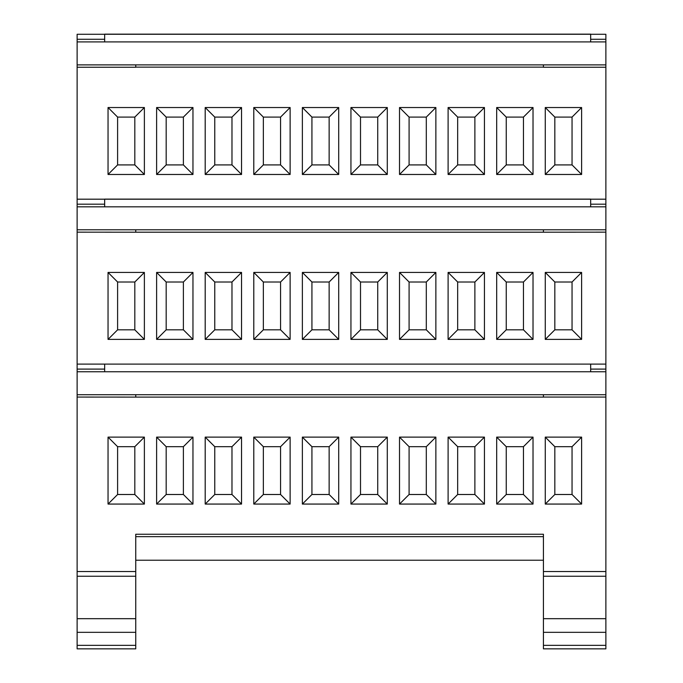 <?xml version="1.0" encoding="UTF-8"?>
<svg xmlns="http://www.w3.org/2000/svg" width="683" height="683" viewBox="0 0 683 683"><rect width="100%" height="100%" fill="white"/><g stroke="black" fill="none" stroke-linecap="round" stroke-linejoin="round"><path stroke-width="1.02" d="M536.351 364.107L498.095 364.107M487.764 364.107L449.516 364.107M439.186 364.107L400.938 364.107M390.608 364.107L352.351 364.107M342.029 364.107L303.773 364.107M293.442 364.107L255.194 364.107M244.864 364.107L206.616 364.107M196.286 364.107L158.029 364.107M147.707 364.107L109.451 364.107M498.095 199.188L507.879 199.188M449.516 199.188L459.3 199.188M400.938 199.188L410.714 199.188M352.351 199.188L362.135 199.188M303.773 199.188L313.557 199.188M255.194 199.188L264.978 199.188M206.616 199.188L216.391 199.188M158.029 199.188L167.813 199.188M109.451 199.188L119.235 199.188M498.095 34.278L507.64 34.278M449.516 34.278L459.053 34.278M400.938 34.278L410.474 34.278M352.351 34.278L361.896 34.278M303.773 34.278L313.318 34.278M255.194 34.278L264.731 34.278M206.616 34.278L216.152 34.278M158.029 34.278L167.574 34.278M109.451 34.278L118.996 34.278M555.373 364.107L546.673 364.107M575.146 199.188L546.673 199.188M584.93 199.188L556.457 199.188M584.93 34.278L546.673 34.278M554.818 34.278L576.785 34.278M77.128 648.85L135.746 648.85L77.128 648.85L77.128 576.247L135.746 576.247L135.746 534.251L543.429 534.251L543.429 571.534L605.872 571.534L605.872 648.85L543.429 648.85L605.872 648.85M135.746 648.85L135.746 576.247M543.429 571.534L543.429 648.85M135.746 571.534L77.128 571.534L77.128 364.107L605.872 364.107L605.872 571.534M77.128 364.107L77.128 199.188L605.872 199.188L605.872 364.107M77.128 199.188L77.128 34.278L605.872 34.278L605.872 199.188M77.128 206.829L605.872 206.829M77.128 371.748L605.872 371.748M77.128 41.911L605.872 41.911M590.667 204.191L605.872 204.191M104.67 206.829L104.67 199.103L590.667 199.103L590.667 206.829M590.667 39.273L605.872 39.273M104.67 41.911L104.67 34.15L590.667 34.15L590.667 41.911M77.128 229.795L605.872 229.795M77.128 232.152L135.746 232.194L135.746 229.795L543.429 229.795L543.429 232.194L605.872 232.152M77.128 67.241L135.746 67.241L135.746 64.885L605.872 64.885M135.746 67.241L135.746 64.876L543.429 64.876L543.429 67.241L543.429 64.885M543.429 397.105L135.746 397.105L135.746 394.714L543.429 394.714L543.429 397.071L605.872 397.071M77.128 394.714L135.746 394.714M543.429 394.714L605.872 394.714M590.667 369.102L605.872 369.102M584.93 364.107L576.239 364.107M496.686 272.44L496.686 339.383L533.022 339.383L533.022 272.44L496.686 272.44L506.248 282.011L506.248 329.821L523.46 329.821L523.46 282.011L506.248 282.011M448.108 272.44L448.108 339.383L484.443 339.383L484.443 272.44L448.108 272.44L457.67 282.011L457.67 329.821L474.881 329.821L474.881 282.011L457.67 282.011M399.521 272.44L399.521 339.383L435.865 339.383L435.865 272.44L399.521 272.44L409.091 282.011L409.091 329.821L426.303 329.821L426.303 282.011L409.091 282.011M350.942 272.44L350.942 339.383L387.287 339.383L387.287 272.44L350.942 272.44L360.504 282.011L360.504 329.821L377.725 329.821L377.725 282.011L360.504 282.011M302.364 272.44L302.364 339.383L338.7 339.383L338.7 272.44L302.364 272.44L311.926 282.011L311.926 329.821L329.138 329.821L329.138 282.011L311.926 282.011M253.786 272.44L253.786 339.383L290.121 339.383L290.121 272.44L253.786 272.44L263.348 282.011L263.348 329.821L280.559 329.821L280.559 282.011L263.348 282.011M205.199 272.44L205.199 339.383L241.543 339.383L241.543 272.44L205.199 272.44L214.769 282.011L214.769 329.821L231.981 329.821L231.981 282.011L214.769 282.011M156.62 272.44L156.62 339.383L192.965 339.383L192.965 272.44L156.62 272.44L166.182 282.011L166.182 329.821L183.394 329.821L183.394 282.011L166.182 282.011M108.042 272.44L108.042 339.383L144.378 339.383L144.378 272.44L108.042 272.44L117.604 282.011L117.604 329.821L134.816 329.821L134.816 282.011L117.604 282.011M545.265 272.44L545.265 339.383L581.609 339.383L581.609 272.44L545.265 272.44L554.827 282.011L554.827 329.821L572.047 329.821L572.047 282.011L554.827 282.011M496.686 107.53L496.686 174.472L533.022 174.472L533.022 107.53L496.686 107.53L506.248 117.092L506.248 164.91L523.46 164.91L523.46 117.092L506.248 117.092M448.108 107.53L448.108 174.472L484.443 174.472L484.443 107.53L448.108 107.53L457.67 117.092L457.67 164.91L474.881 164.91L474.881 117.092L457.67 117.092M399.521 107.53L399.521 174.472L435.865 174.472L435.865 107.53L399.521 107.53L409.091 117.092L409.091 164.91L426.303 164.91L426.303 117.092L409.091 117.092M350.942 107.53L350.942 174.472L387.287 174.472L387.287 107.53L350.942 107.53L360.504 117.092L360.504 164.91L377.725 164.91L377.725 117.092L360.504 117.092M302.364 107.53L302.364 174.472L338.7 174.472L338.7 107.53L302.364 107.53L311.926 117.092L311.926 164.91L329.138 164.91L329.138 117.092L311.926 117.092M253.786 107.53L253.786 174.472L290.121 174.472L290.121 107.53L253.786 107.53L263.348 117.092L263.348 164.91L280.559 164.91L280.559 117.092L263.348 117.092M205.199 107.53L205.199 174.472L241.543 174.472L241.543 107.53L205.199 107.53L214.769 117.092L214.769 164.91L231.981 164.91L231.981 117.092L214.769 117.092M156.62 107.53L156.62 174.472L192.965 174.472L192.965 107.53L156.62 107.53L166.182 117.092L166.182 164.91L183.394 164.91L183.394 117.092L166.182 117.092M108.042 107.53L108.042 174.472L144.378 174.472L144.378 107.53L108.042 107.53L117.604 117.092L117.604 164.91L134.816 164.91L134.816 117.092L117.604 117.092M545.265 107.53L545.265 174.472L581.609 174.472L581.609 107.53L545.265 107.53L554.827 117.092L554.827 164.91L572.047 164.91L572.047 117.092L554.827 117.092M135.746 67.139L543.429 67.139M77.128 64.885L135.746 64.885M543.429 632.33L605.872 632.33M496.686 437.12L496.686 504.063L533.022 504.063L533.022 437.12L496.686 437.12L506.248 446.682L506.248 494.501L523.46 494.501L523.46 446.682L506.248 446.682M448.108 437.12L448.108 504.063L484.443 504.063L484.443 437.12L448.108 437.12L457.67 446.682L457.67 494.501L474.881 494.501L474.881 446.682L457.67 446.682M399.521 437.12L399.521 504.063L435.865 504.063L435.865 437.12L399.521 437.12L409.091 446.682L409.091 494.501L426.303 494.501L426.303 446.682L409.091 446.682M350.942 437.12L350.942 504.063L387.287 504.063L387.287 437.12L350.942 437.12L360.504 446.682L360.504 494.501L377.725 494.501L377.725 446.682L360.504 446.682M302.364 437.12L302.364 504.063L338.7 504.063L338.7 437.12L302.364 437.12L311.926 446.682L311.926 494.501L329.138 494.501L329.138 446.682L311.926 446.682M253.786 437.12L253.786 504.063L290.121 504.063L290.121 437.12L253.786 437.12L263.348 446.682L263.348 494.501L280.559 494.501L280.559 446.682L263.348 446.682M205.199 437.12L205.199 504.063L241.543 504.063L241.543 437.12L205.199 437.12L214.769 446.682L214.769 494.501L231.981 494.501L231.981 446.682L214.769 446.682M156.62 437.12L156.62 504.063L192.965 504.063L192.965 437.12L156.62 437.12L166.182 446.682L166.182 494.501L183.394 494.501L183.394 446.682L166.182 446.682M108.042 437.12L108.042 504.063L144.378 504.063L144.378 437.12L108.042 437.12L117.604 446.682L117.604 494.501L134.816 494.501L134.816 446.682L117.604 446.682M545.265 437.12L545.265 504.063L581.609 504.063L581.609 437.12L545.265 437.12L554.827 446.682L554.827 494.501L572.047 494.501L572.047 446.682L554.827 446.682M590.667 364.107L590.667 371.748M104.67 371.748L104.67 364.107M135.746 536.65L543.429 536.65M135.746 397.105L77.128 397.071M77.128 39.273L104.67 39.273M77.128 632.33L135.746 632.33M77.128 571.534L77.128 576.247M77.128 369.102L104.67 369.102M77.128 204.191L104.67 204.191M545.265 504.063L554.827 494.501M572.047 494.501L581.609 504.063M572.047 446.682L581.609 437.12M545.265 339.383L554.827 329.821M572.047 329.821L581.609 339.383M572.047 282.011L581.609 272.44M545.265 174.472L554.827 164.91M572.047 164.91L581.609 174.472M572.047 117.092L581.609 107.53M496.686 504.063L506.248 494.501M523.46 494.501L533.022 504.063M523.46 446.682L533.022 437.12M448.108 504.063L457.67 494.501M474.881 494.501L484.443 504.063M474.881 446.682L484.443 437.12M399.521 504.063L409.091 494.501M426.303 494.501L435.865 504.063M426.303 446.682L435.865 437.12M350.942 504.063L360.504 494.501M377.725 494.501L387.287 504.063M377.725 446.682L387.287 437.12M302.364 504.063L311.926 494.501M329.138 494.501L338.7 504.063M329.138 446.682L338.7 437.12M253.786 504.063L263.348 494.501M280.559 494.501L290.121 504.063M280.559 446.682L290.121 437.12M205.199 504.063L214.769 494.501M231.981 494.501L241.543 504.063M231.981 446.682L241.543 437.12M156.62 504.063L166.182 494.501M183.394 494.501L192.965 504.063M183.394 446.682L192.965 437.12M108.042 504.063L117.604 494.501M134.816 494.501L144.378 504.063M134.816 446.682L144.378 437.12M496.686 339.383L506.248 329.821M523.46 329.821L533.022 339.383M523.46 282.011L533.022 272.44M448.108 339.383L457.67 329.821M474.881 329.821L484.443 339.383M474.881 282.011L484.443 272.44M399.521 339.383L409.091 329.821M426.303 329.821L435.865 339.383M426.303 282.011L435.865 272.44M350.942 339.383L360.504 329.821M377.725 329.821L387.287 339.383M377.725 282.011L387.287 272.44M302.364 339.383L311.926 329.821M329.138 329.821L338.7 339.383M329.138 282.011L338.7 272.44M253.786 339.383L263.348 329.821M280.559 329.821L290.121 339.383M280.559 282.011L290.121 272.44M205.199 339.383L214.769 329.821M231.981 329.821L241.543 339.383M231.981 282.011L241.543 272.44M156.62 339.383L166.182 329.821M183.394 329.821L192.965 339.383M183.394 282.011L192.965 272.44M108.042 339.383L117.604 329.821M134.816 329.821L144.378 339.383M134.816 282.011L144.378 272.44M496.686 174.472L506.248 164.91M523.46 164.91L533.022 174.472M523.46 117.092L533.022 107.53M448.108 174.472L457.67 164.91M474.881 164.91L484.443 174.472M474.881 117.092L484.443 107.53M399.521 174.472L409.091 164.91M426.303 164.91L435.865 174.472M426.303 117.092L435.865 107.53M350.942 174.472L360.504 164.91M377.725 164.91L387.287 174.472M377.725 117.092L387.287 107.53M302.364 174.472L311.926 164.91M329.138 164.91L338.7 174.472M329.138 117.092L338.7 107.53M253.786 174.472L263.348 164.91M280.559 164.91L290.121 174.472M280.559 117.092L290.121 107.53M205.199 174.472L214.769 164.91M231.981 164.91L241.543 174.472M231.981 117.092L241.543 107.53M156.62 174.472L166.182 164.91M183.394 164.91L192.965 174.472M183.394 117.092L192.965 107.53M108.042 174.472L117.604 164.91M134.816 164.91L144.378 174.472M134.816 117.092L144.378 107.53M135.746 232.194L543.429 232.194M543.429 67.241L605.872 67.241M543.429 645.358L605.872 645.358M543.429 576.247L605.872 576.247M77.128 645.358L135.746 645.358M77.128 618.678L135.746 618.678M135.746 560.222L543.429 560.222M543.429 618.678L605.872 618.678"/></g></svg>
